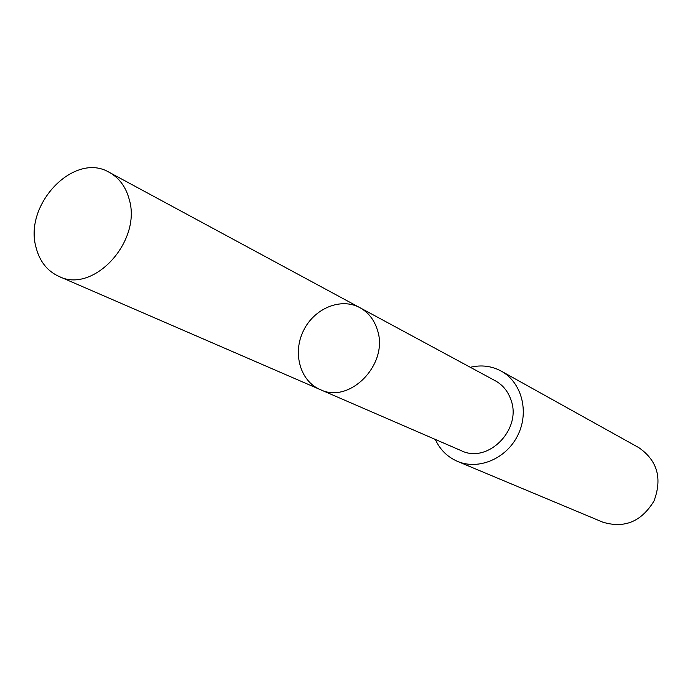 <?xml version="1.0" encoding="UTF-8"?>
<svg xmlns="http://www.w3.org/2000/svg" width="693" height="693" viewBox="0 0 693 693"><rect width="100%" height="100%" fill="white"/><g stroke="black" fill="none" stroke-linecap="round" stroke-linejoin="round"><path stroke-width="1.04" d="M359.866 307.657L495.278 380.769C502.806 384.953 508.047 391.363 510.992 399.982C522.141 429.374 487.941 464.024 461.33 450.71L320.123 389.544C349.896 404.565 389.362 363.591 377.278 329.634C374.107 319.681 368.304 312.352 359.866 307.657C340.843 297.21 314.076 308.411 303.395 330.838C292.385 353.101 300.138 381.063 320.123 389.544C349.896 404.565 389.362 363.591 377.278 329.634C374.107 319.681 368.304 312.352 359.866 307.657L109.347 172.401C119.161 177.876 125.762 186.772 129.141 199.09C142.186 241.112 93.434 294.135 58.87 276.386C47.176 270.989 39.562 261.287 36.01 247.28C23.657 204.045 74.627 151.308 109.347 172.401M470.322 367.29C481.297 364.674 491.606 365.947 501.23 371.119C521.586 382.198 529.495 411.564 517.957 434.987C506.687 458.541 478.733 470.495 457.432 461.356C447.409 456.99 440.038 449.688 435.308 439.44M501.23 371.119L638.842 447.661C657.406 460.585 662.456 478.369 653.984 501.013C641.432 521.682 624.341 528.716 602.693 522.124L457.432 461.356M320.123 389.544L58.87 276.386"/></g></svg>
